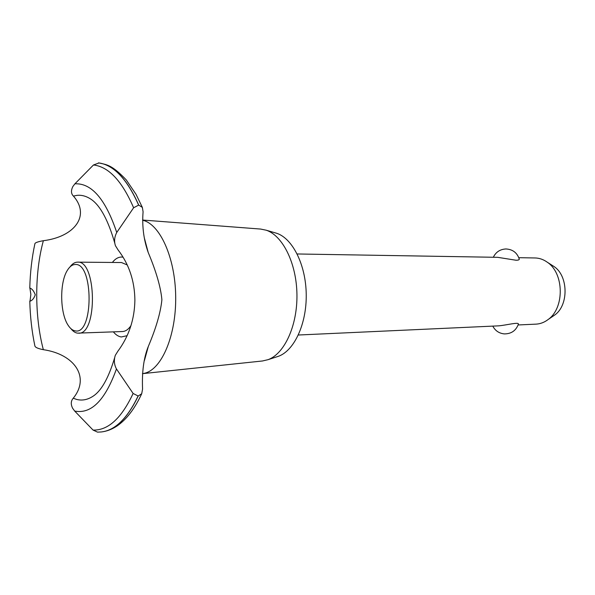 <?xml version="1.0" encoding="UTF-8"?>
<svg xmlns="http://www.w3.org/2000/svg" width="595" height="595" viewBox="0 0 595 595"><rect width="100%" height="100%" fill="white"/><g stroke="black" fill="none" stroke-linecap="round" stroke-linejoin="round"><path stroke-width="0.89" d="M298.355 335.015L498.893 325.837C506.843 325.078 518.706 321.902 518.416 324.082L518.357 324.282M518.133 324.959L535.991 324.141C540.32 323.918 544.365 322.386 548.129 319.522C564.67 308.017 564.164 273.246 547.296 262.224C543.451 259.472 539.368 258.051 535.039 257.962L518.81 257.687M519.212 258.899L519.286 259.175C519.256 259.859 518.208 260.216 516.133 260.253L497.71 257.33L297.18 253.968M552.004 265.236L554.049 266.545C568.381 275.931 568.805 305.213 554.748 315.008L552.748 316.369M274.808 232.734L276.697 233.285C292.628 238.491 305.86 264.812 306.232 294.369C306.715 323.925 294.25 350.619 278.475 356.279L276.608 356.888M260.603 229.06L266.218 230.206C282.751 235.605 296.548 263.325 296.942 294.51C297.448 325.688 284.462 353.787 268.085 359.663L262.514 360.972M142.599 220.247C159.824 223.839 175.25 257.501 175.689 296.436C176.291 335.372 161.773 369.317 144.652 373.236L142.428 373.727M161.892 299.739C160.635 312.449 156.113 328.001 148.334 346.387C143.767 357.64 141.841 371.868 142.569 389.078L141.707 393.734L138.189 396.025L133.116 393.466L116.449 368.945C114.143 364.631 113.764 360.087 115.311 355.319L117.832 351.273C128.87 336.435 134.559 319.411 134.887 300.192C134.656 280.974 129.048 264.21 118.063 249.907L115.467 245.757C113.995 241.414 114.419 236.981 116.746 232.474L133.615 207.767L138.717 205.082L142.361 207.417L143.083 211.775C141.96 226.093 143.663 239.651 148.2 252.451C156.202 271.484 160.769 287.251 161.892 299.739M112.358 262.454C115.14 258.899 118.182 257.092 121.492 257.033L123.076 257.181M127.107 335.692L121.306 336.971C118.479 336.562 115.832 334.866 113.362 331.876M114.671 357.692C108.93 376.806 102.214 389.309 94.516 395.199C88.633 399.557 82.683 400.963 76.666 399.431L73.237 398.226C70.842 400.978 70.649 404.332 72.65 408.289L74.672 411.056L93.065 430.081L97.55 432.134L101.202 431.97M99.03 162.948L93.475 164.979L74.903 183.818L72.865 186.525C70.865 190.571 71.05 193.762 73.43 196.09L76.889 195.368C81.835 194.81 86.773 196.261 91.69 199.712C100.637 206.19 108.364 220.767 114.872 243.444M73.43 196.09C90.626 215.702 74.606 236.81 43.361 240.707C37.901 241.689 35.083 242.701 34.897 243.727C31.877 257.739 30.167 272.532 29.78 288.106M30.851 294.413L29.899 288.062C32.056 288.768 33.841 291.007 35.269 294.793C34.012 298.355 32.256 300.497 30.003 301.211L30.851 294.413M29.787 301.115C30.181 316.719 31.892 331.683 34.904 346.007C35.291 347.428 38.11 348.655 43.346 349.682C34.525 316.384 34.503 272.941 43.361 240.707M43.346 349.682C74.553 354.211 90.358 377.252 73.237 398.226M70.031 266.895C72.33 263.756 74.836 262.172 77.558 262.142L121.484 262.536L127.226 264.939M130.967 325.644C128.394 329.422 125.567 331.385 122.481 331.534L77.476 333.141C75.156 332.798 72.969 331.303 70.931 328.663M77.558 262.142L77.566 262.142C96.65 260.149 97.721 334.643 78.592 333.2M75.245 330.865C93.623 335.253 93.742 262.841 75.312 264.5C72.434 264.53 69.823 266.404 67.495 270.123C59.418 282.335 59.872 313.535 68.299 325.517C70.418 328.708 72.731 330.485 75.245 330.865M98.532 162.881C113.69 164.845 127.092 178.917 138.717 205.082M98.443 162.874C113.6 164.837 126.995 178.909 138.628 205.082M93.475 164.979C108.684 166.756 122.064 181.021 133.615 207.767M74.903 183.818C91.6 182.977 105.553 199.191 116.746 232.474M116.449 368.945C105.174 400.286 91.243 414.328 74.672 411.056M133.116 393.466C121.506 418.27 108.156 430.475 93.065 430.081M138.092 396.032C127.345 418.486 115.028 430.468 101.143 431.977M138.189 396.025C127.471 418.419 115.192 430.393 101.336 431.955L101.232 431.97M492.801 326.12C495.211 330.738 499.034 333.334 504.262 333.899C511.306 333.921 516.029 330.649 518.416 324.082M519.286 259.175C517.181 252.749 512.726 249.342 505.921 248.963C500.068 249.275 495.873 252.042 493.322 257.263M554.049 266.545L547.296 262.224M554.748 315.008L548.129 319.522M276.697 233.285L266.218 230.206M278.475 356.279L268.085 359.663M260.908 229.082L142.599 220.038M262.812 360.942L142.882 373.615M144.555 238.714L148.2 252.451M144.466 360.377L148.334 346.387M98.688 162.896C106.498 164.726 111.548 164.376 126.252 179.891L136.002 194.267L142.361 207.417M141.707 393.734C134.805 408.646 126.616 419.371 117.148 425.908C112.031 429.322 106.765 431.338 101.336 431.955"/></g></svg>
